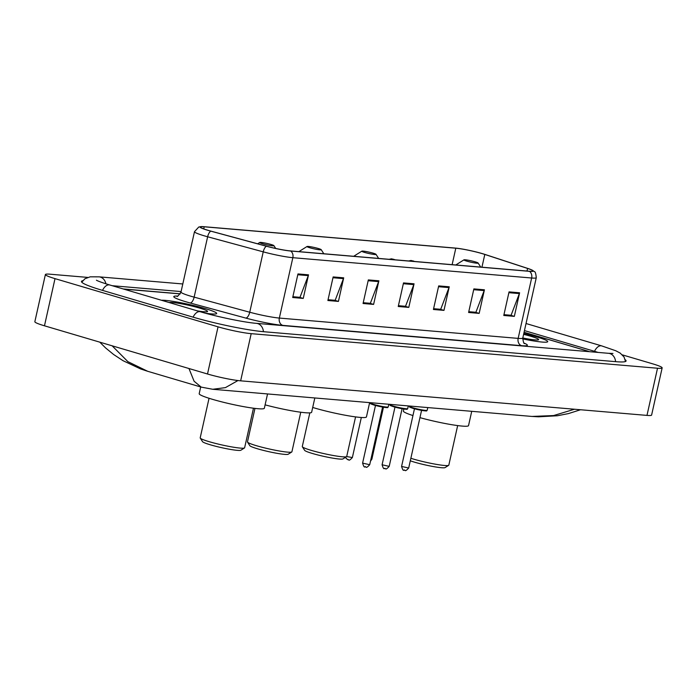 <?xml version="1.0" encoding="UTF-8"?>
<svg xmlns="http://www.w3.org/2000/svg" width="697" height="697" viewBox="0 0 697 697"><rect width="100%" height="100%" fill="white"/><g stroke="black" fill="none" stroke-linecap="round" stroke-linejoin="round"><path stroke-width="1.05" d="M180.218 293.907L123.665 289.089M589.427 351.68A18.209 1.742 12.6 0 0 585.689 350.478L524.074 332.269M598.078 352.421A32.776 3.145 12.6 0 0 594.132 351.201L524.449 330.596M181.098 291.573L112.226 285.709M87.709 277.406L50.018 274.2A24.282 2.326 12.6 0 0 45.392 274.54A24.282 2.326 12.6 0 0 55.011 278.634L218.048 326.832A24.282 2.326 12.6 0 0 251.19 333.663L657.524 368.234A24.282 2.326 12.6 0 0 662.15 367.894A24.282 2.326 12.6 0 0 652.531 363.79L622.412 354.886M45.392 274.54L34.85 321.709A24.282 2.326 12.6 0 0 44.469 325.804L207.506 374.001A24.282 2.326 12.6 0 0 240.648 380.832L646.982 415.403A24.282 2.326 12.6 0 0 651.608 415.063L662.15 367.894M82.804 280.699A52.197 5.001 12.6 0 0 81.462 281.457A52.197 5.001 12.6 0 0 102.154 290.274L192.72 317.048A52.197 5.001 12.6 0 0 263.971 331.737L616.131 361.699A52.197 5.001 12.6 0 0 626.08 360.968A52.197 5.001 12.6 0 0 625.192 359.704M237.956 380.545L225.401 387.628L212.698 389.274L531.977 416.44L553.592 415.56L574.476 409.235M212.698 389.274L201.215 387.114L194.097 381.233L188.957 368.513M112.13 345.808L127.882 361.647L147.659 371.283L140.742 368.992L123.064 360.715L113.655 354.529L105.543 347.881L99.776 342.149M205.502 313.223A29.135 2.788 12.6 0 0 216.68 313.484A29.135 2.788 12.6 0 0 205.136 308.571A29.135 2.788 12.6 0 0 161.39 300.25A29.135 2.788 12.6 0 1 205.136 308.571A29.135 2.788 12.6 0 1 216.68 313.484A29.135 2.788 12.6 0 1 205.502 313.223M522.663 338.881A29.135 2.788 12.6 0 0 547.729 341.652A29.135 2.788 12.6 0 0 536.185 336.729A29.135 2.788 12.6 0 0 523.804 333.471A29.135 2.788 12.6 0 1 536.185 336.729A29.135 2.788 12.6 0 1 547.729 341.652A29.135 2.788 12.6 0 1 522.663 338.881M208.185 230.35A19.42 1.864 -167.4 0 1 200.492 227.074A19.42 1.864 -167.4 0 1 204.195 226.795L455.803 248.202A19.42 1.864 -167.4 0 1 484.798 254.44L527.585 268.441A19.42 1.864 -167.4 0 1 532.804 270.95A19.42 1.864 -167.4 0 1 529.11 271.22L290.3 250.903A19.42 1.864 -167.4 0 1 266.602 246.233L211.008 231.151A19.42 1.864 -167.4 0 1 208.185 230.35M207.906 230.324A19.908 1.908 12.6 0 0 210.799 231.143L266.393 246.233A19.908 1.908 12.6 0 0 290.684 251.016L529.485 271.333A19.908 1.908 12.6 0 0 532.325 270.201A19.908 1.908 12.6 0 0 527.934 268.484L485.138 254.483A19.908 1.908 12.6 0 0 455.42 248.088L203.812 226.691A19.908 1.908 12.6 0 0 201.241 226.595A19.908 1.908 12.6 0 0 207.906 230.324M180.279 293.812L123.186 288.95M589.348 351.671A18.209 1.742 12.6 0 0 585.994 350.608L524.066 332.303M484.424 289.795L479.153 313.38L468.602 312.483L473.873 288.898L484.424 289.795A4.853 3.947 -85.1 0 1 484.18 290.597L473.69 289.699M519.605 292.784L514.334 316.368L503.774 315.471L509.054 291.886L519.605 292.784A4.853 3.947 -85.1 0 1 519.361 293.585L508.871 292.696M378.88 280.813L373.609 304.397L363.059 303.5L368.33 279.915L378.88 280.813A4.853 3.947 -85.1 0 1 378.637 281.614L368.147 280.725M343.699 277.824L338.428 301.409L327.878 300.512L333.149 276.927L343.699 277.824A4.853 3.947 -85.1 0 1 343.455 278.626L332.966 277.728M308.518 274.827L303.247 298.412L292.696 297.514L297.967 273.93L308.518 274.827A4.853 3.947 -85.1 0 1 308.283 275.629L297.785 274.74M449.243 286.798L443.972 310.383L433.421 309.485L438.692 285.901L449.243 286.798A4.853 3.947 -85.1 0 1 448.999 287.6L438.509 286.711M414.062 283.81L408.79 307.394L398.24 306.497L403.511 282.912L414.062 283.81A4.853 3.947 -85.1 0 1 413.818 284.611L403.328 283.714M479.153 313.38L475.337 312.247L468.776 311.69L475.894 312.282L484.18 290.597M510.518 315.236L503.957 314.687M369.802 303.256L363.233 302.716L370.351 303.308L378.637 281.614M338.428 301.409L334.612 300.276L328.052 299.719L335.17 300.311L343.455 278.626M303.247 298.412L299.431 297.288L292.871 296.73M443.972 310.383L440.155 309.259L433.595 308.701L440.713 309.294L448.999 287.6M404.983 306.253L398.414 305.704M408.79 307.394L404.974 306.262M398.414 305.695L405.532 306.297L413.818 284.611M292.871 296.713L299.989 297.323L308.283 275.629M373.609 304.397L369.793 303.273M514.334 316.368L510.518 315.244M503.957 314.669L511.075 315.279L519.361 293.585M197.242 310.845A19.786 1.899 12.6 0 0 207.427 311.611A19.786 1.899 12.6 0 0 199.717 308.109A19.786 1.899 12.6 0 0 169.258 302.568M209.048 398.275L200.196 437.855A22.757 2.178 12.6 0 0 200.257 438.082L202.548 441.663A19.725 1.891 12.6 0 0 210.32 444.791A19.725 1.891 12.6 0 0 240.874 450.227L244.473 447.962A22.757 2.178 12.6 0 0 244.621 447.788L253.473 408.207M200.257 438.082A22.757 2.178 12.6 0 0 209.222 441.698A22.757 2.178 12.6 0 0 244.473 447.962M271.046 244.481A7.284 0.697 12.6 0 0 259.763 242.478A7.284 0.697 12.6 0 0 262.603 243.767A7.284 0.697 12.6 0 0 270.262 245.51A7.284 0.697 12.6 0 0 273.912 245.64A7.284 0.697 12.6 0 0 271.046 244.481M200.692 386.957L199.194 393.674A33.386 3.197 12.6 0 0 212.419 399.311A33.386 3.197 12.6 0 0 246.137 407.083A33.386 3.197 12.6 0 0 264.346 408.242L267.543 393.944M254.963 408.398L247.479 441.881A22.757 2.178 12.6 0 0 247.54 442.107L249.831 445.688A19.725 1.891 12.6 0 0 257.602 448.816A19.725 1.891 12.6 0 0 288.157 454.252L291.755 451.987A22.757 2.178 12.6 0 0 291.904 451.804L300.755 412.232M247.54 442.107A22.757 2.178 12.6 0 0 256.505 445.723A22.757 2.178 12.6 0 0 291.755 451.987M318.329 248.507A7.284 0.697 12.6 0 0 307.046 246.494A7.284 0.697 12.6 0 0 309.886 247.783A7.284 0.697 12.6 0 0 317.544 249.535A7.284 0.697 12.6 0 0 321.195 249.665A7.284 0.697 12.6 0 0 318.329 248.507M265.104 404.852A33.386 3.197 12.6 0 0 311.629 412.258L314.826 397.961M309.817 412.868L302.289 446.542A22.757 2.178 12.6 0 0 302.35 446.768L304.641 450.349A19.725 1.891 12.6 0 0 312.413 453.477A19.725 1.891 12.6 0 0 342.968 458.914L346.566 456.648A22.757 2.178 12.6 0 0 346.714 456.465L355.566 416.893M302.35 446.768A22.757 2.178 12.6 0 0 311.315 450.384A22.757 2.178 12.6 0 0 346.566 456.648M373.139 253.168A7.284 0.697 12.6 0 0 361.856 251.164A7.284 0.697 12.6 0 0 364.697 252.453A7.284 0.697 12.6 0 0 372.355 254.196A7.284 0.697 12.6 0 0 376.005 254.327A7.284 0.697 12.6 0 0 373.139 253.168M312.7 407.449A33.386 3.197 12.6 0 0 314.513 407.998A33.386 3.197 12.6 0 0 348.239 415.769A33.386 3.197 12.6 0 0 366.439 416.928L369.637 402.622M410.298 460.804A19.725 1.891 12.6 0 0 414.506 462.163A19.725 1.891 12.6 0 0 445.061 467.6L448.659 465.335A22.757 2.178 12.6 0 0 448.816 465.152L457.659 425.579M410.864 458.286A22.757 2.178 12.6 0 0 413.408 459.07A22.757 2.178 12.6 0 0 448.659 465.335M475.232 261.854A7.284 0.697 12.6 0 0 463.949 259.85A7.284 0.697 12.6 0 0 466.79 261.131A7.284 0.697 12.6 0 0 474.457 262.882A7.284 0.697 12.6 0 0 478.107 263.013A7.284 0.697 12.6 0 0 475.232 261.854M403.833 409L403.38 411.047A33.386 3.197 12.6 0 0 412.946 415.551M419.942 417.642A33.386 3.197 12.6 0 0 468.532 425.614L471.73 411.308M522.802 337.984A19.786 1.899 12.6 0 0 538.485 339.77A19.786 1.899 12.6 0 0 530.765 336.268A19.786 1.899 12.6 0 0 523.613 334.36M526.035 323.521L601.729 345.904A9.714 5.576 106.5 0 0 601.084 345.782A9.714 5.576 106.5 0 0 594.515 351.305M615.59 361.656A9.714 7.902 -85.1 0 0 608.542 353.309L256.383 323.347C244.76 322.476 217.089 316.804 200.318 311.751L109.743 284.977C97.284 281.205 96.055 279.967 96.517 280.246L96.526 280.255M263.431 331.694A9.714 7.902 -85.1 0 0 256.383 323.347M193.095 317.161A9.714 5.576 -73.5 0 1 200.318 311.751M102.529 290.388A9.714 5.576 -73.5 0 1 109.743 284.977M81.758 282.198L84.973 278.739L90.209 276.822L99.07 276.848A9.714 7.902 94.9 0 1 105.918 283.81M646.982 415.403L657.524 368.234M240.648 380.832L251.19 333.663M207.506 374.001L218.048 326.832M44.469 325.804L55.011 278.634M204.195 226.795L203.724 228.895M529.485 271.333A6.073 4.94 94.9 0 1 531.654 278.007L292.845 257.69A24.282 2.326 -167.4 0 1 263.231 251.852L207.636 236.771A24.282 2.326 -167.4 0 1 204.108 235.769A24.282 2.326 -167.4 0 1 194.489 231.674L180.993 292.052A24.282 2.326 12.6 0 0 190.612 296.147A24.282 2.326 12.6 0 0 194.141 297.14L249.735 312.23A24.282 2.326 12.6 0 0 279.349 318.067L518.159 338.385A24.282 2.326 12.6 0 0 522.785 338.045C523.255 342.061 523.865 343.9 524.623 343.543M210.799 231.143A6.073 2.57 -74.8 0 0 207.636 236.771L194.141 297.14A6.073 2.57 105.2 0 1 190.185 302.986A30.346 2.91 -167.4 0 1 177.604 296.068M524.144 343.124A30.346 2.91 -167.4 0 1 521.609 345.686L282.799 325.377A6.073 4.94 -85.1 0 1 279.349 318.067L292.845 257.69A6.073 4.94 -85.1 0 0 290.684 251.016M532.325 270.201L534.364 271.621C535.226 271.525 535.862 273.538 536.281 277.667A24.282 2.326 -167.4 0 1 531.654 278.007L518.159 338.385A6.073 4.94 -85.1 0 0 521.609 345.686M282.799 325.377A30.346 2.91 -167.4 0 1 245.78 318.076A6.073 2.57 105.2 0 0 249.735 312.23L263.231 251.852A6.073 2.57 -74.8 0 1 266.393 246.233M245.78 318.076L190.185 302.986M527.585 268.441L527.01 271.046M484.798 254.44L481.941 267.212M455.803 248.202L452.126 264.668M346.679 456.552L352.368 457.537C347.855 462.459 349.214 458.809 347.603 459.619L345.303 457.441M348.509 459.715L347.803 459.663M392.089 259.145L393.849 259.301L392.089 259.145M370.926 459.218L371.858 459.192L370.508 461.109M411.578 260.809L413.338 260.957L411.578 260.809M388.212 406.943L387.576 407.518C388.839 407.841 382.888 407.579 374.228 405.123C368.173 402.997 371.449 403.894 370.447 402.971A9.105 0.871 12.6 0 0 374.054 404.504A9.105 0.871 12.6 0 0 383.245 406.621A9.105 0.871 12.6 0 0 388.212 406.943L388.813 404.26M382.244 406.996L375.822 405.567M369.706 464.707C365.193 469.639 366.544 465.988 364.94 466.798C364.383 467.617 363.607 466.398 362.597 463.122L369.706 464.707L382.592 407.057M387.227 407.118A8.495 0.81 -167.4 0 1 383.838 407.266A8.495 0.81 -167.4 0 1 374.272 405.123M365.838 466.894L365.141 466.833M407.701 408.599L407.065 409.174C408.329 409.505 402.378 409.235 393.718 406.778C387.663 404.652 390.939 405.558 389.937 404.626A9.105 0.871 12.6 0 0 393.544 406.168A9.105 0.871 12.6 0 0 402.735 408.285A9.105 0.871 12.6 0 0 407.701 408.599L408.303 405.915M401.733 408.66L395.312 407.222M389.196 466.371C384.683 471.294 386.033 467.643 384.43 468.454C383.873 469.281 383.097 468.053 382.087 464.777L389.196 466.371L402.082 408.721M406.717 408.773A8.495 0.81 -167.4 0 1 403.328 408.921A8.495 0.81 -167.4 0 1 393.761 406.787M385.328 468.55L384.631 468.489M427.191 410.254L426.555 410.838C427.819 411.16 421.868 410.89 413.208 408.433C407.153 406.316 410.428 407.214 409.427 406.281A9.105 0.871 12.6 0 0 413.033 407.823A9.105 0.871 12.6 0 0 422.225 409.941A9.105 0.871 12.6 0 0 427.191 410.254L427.792 407.571M421.223 410.315L414.802 408.878M408.686 468.027C404.173 472.958 405.523 469.299 403.92 470.109C403.363 470.937 402.587 469.708 401.577 466.441L408.686 468.027L421.572 410.376M426.207 410.428A8.495 0.81 -167.4 0 1 422.818 410.577A8.495 0.81 -167.4 0 1 413.251 408.442M404.826 470.214L404.121 470.153M99.07 276.848L182.797 283.967M625.497 361.508L624.059 357.012L620.147 353.048L615.791 350.765L601.729 345.904M612.959 353.466L608.542 353.309M201.206 387.114L147.668 371.283M532.011 416.44L538.493 416.806L557.373 415.76L568.447 413.591L580.54 409.749M201.241 226.595L198.776 227.022L194.489 231.674M536.281 277.667L522.785 338.045M176.986 296.242C177.099 297.149 178.432 295.755 180.993 292.052M259.763 242.478L257.646 243.802M273.912 245.64L275.716 248.454M307.046 246.494L298.874 251.634M321.195 249.665L323.826 253.76M361.856 251.164L353.684 256.296M376.005 254.327L378.637 258.421M463.949 259.85L455.777 264.982M478.107 263.013L480.73 267.108M352.368 457.537L361.325 417.486M395.286 259.833L391.548 258.814L389.135 259.31M371.858 459.192L383.481 407.214M414.776 261.497L411.038 260.469L408.625 260.974M362.597 463.122L375.483 405.471M382.087 464.777L394.972 407.126M401.577 466.441L414.462 408.79"/></g></svg>
